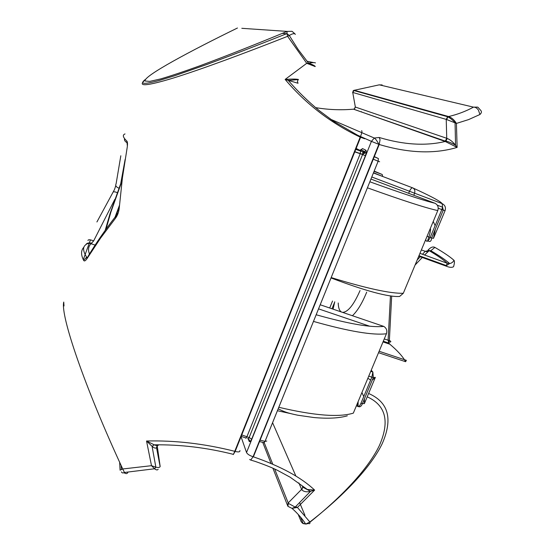 <?xml version="1.0" encoding="UTF-8"?>
<svg xmlns="http://www.w3.org/2000/svg" width="552" height="552" viewBox="0 0 552 552"><rect width="100%" height="100%" fill="white"/><g stroke="black" fill="none" stroke-linecap="round" stroke-linejoin="round"><path stroke-width="0.83" d="M354.846 151.696L362.629 154.374L366.39 152.152L365.424 155.719L360.256 153.656L360.559 150.944L362.864 151.828L362.629 154.381L249.145 437.529L248.462 438.778L247.606 438.598M360.884 149.978L362.478 148.571L361.312 149.902L359.58 150.144M382.129 84.904L378.962 84.904L354.274 90.286L448.61 116.541C451.674 117.617 454.275 119.908 456.421 123.42L468.572 119.605L479.916 114.505L478.446 110.117C476.969 108.054 475.313 107.06 473.485 107.136L379.196 84.815M298.211 514.436L301.15 521.64L302.599 523.296L305.96 523.979L309.865 521.992C342.585 496.641 370.571 467.834 382.246 443.615C393.065 418.851 388.518 402.139 368.612 393.479M305.849 524.096L308.375 523.462C309.693 524.055 310.19 523.565 309.865 521.992L297.411 507.44L292.008 508.371L287.896 506.315L288.392 503.389L295.189 507.095L297.411 507.44L314.626 490.093L310.521 491.321C306.85 492.274 303.959 491.804 301.861 489.907L298.853 482.876M370.882 371.392L371.413 370.426L372.862 372.041L370.751 371.351M375.243 377.554L372.241 380.121M370.654 380.031L367.86 378.292M425.592 239.83L427.02 236.401M361.574 112.042L361.505 111.67M354.274 90.286L352.721 92.412L355.371 107.157L354.287 109.137L355.219 106.998L447.217 138.455C450.377 139.808 453.157 142.092 455.559 145.314L455.062 122.834L456.421 123.42L457.125 147.405C434.534 154.174 408.556 153.208 379.203 144.493L253.382 456.821C280.809 466.316 301.219 477.404 314.626 490.093L307.34 489.493L290.173 477.225L278.243 470.759C273.419 468.199 265.712 465.074 255.121 461.382L250.705 460.071L253.085 456.739C249.601 455.572 247.413 454.165 246.53 452.516L371.413 141.367L379.203 144.493L380.073 139.732L379.203 137.476C403.671 144.824 425.675 146.156 445.216 141.478L353.577 109.172C340.867 110.276 328.205 109.758 315.599 107.619M453.986 260.302C454.71 261.103 454.565 263.235 453.558 266.699C451.943 267.713 449.473 267.527 446.154 266.133L447.196 263.242L449.632 263.545L451.191 263.125L452.861 261.972L453.986 260.302C450.052 256.783 443.691 252.478 434.893 247.399C433.044 246.454 430.974 247.13 428.683 249.428L427.91 250.256M367.211 396.826C385.903 405.258 389.947 421.528 379.341 445.63C367.963 469.207 341.212 497.304 309.92 522.233M448.376 116.493L447.644 116.741L448.61 116.541C457.546 114.436 465.84 111.297 473.485 107.136L477.646 107.116M417.195 259.971L420.238 256.742M422.522 254.279L425.226 251.326L427.483 251.857L428.311 251.567L428.828 250.705L428.683 249.428M334.733 301.785L333.091 309.154M389.891 342.185C391.299 341.764 391.12 341.219 389.367 340.556L388.097 340.211L390.45 295.962M433.265 221.428L435.107 225.692M435.369 229.039L433.486 238.347L445.078 210.629C446.044 207.469 445.057 205.137 442.124 203.619L371.8 176.992M414.607 193.2C415.249 190.578 414.614 188.798 412.703 187.873C430.898 196.174 440.71 201.418 442.124 203.619L442.587 207.186L441.828 209.587L430.187 237.463L427.062 236.311M358.117 401.656L358.082 406.424L357.586 406.244L357.799 402.401M320.208 304.766L383.73 326.391C386.503 328.109 387.407 330.565 386.428 333.753L353.328 413.137C338.921 417.553 314.081 415.601 278.808 407.286M370.965 179.069L434.955 203.253C437.86 204.833 438.805 207.283 437.784 210.581L403.298 293.291L399.613 296.458L398.841 296.472M384.275 338.928L388.097 340.211L388.849 343.102L389.822 344.2L383.026 341.916M383.309 341.239L388.849 343.102L389.367 340.556L391.685 296.038M392.03 346.097L389.822 344.2C397.495 350.637 402.767 356.475 405.616 361.712L406.369 360.346L379.127 351.265M429.249 250.629L430.801 250.718L428.994 250.553L425.226 251.326L421.383 249.925M446.382 265.609L449.632 263.545C445.719 260.04 439.44 255.762 430.801 250.718L434.893 247.399M302.372 486.947L310.521 491.321L295.189 507.095L292.008 508.371C297.638 513.388 302.185 518.597 305.656 524.014L303.186 523.613M479.916 114.505C481.599 112.981 481.861 111.594 480.709 110.352L477.928 107.247M274.682 469.069L288.392 503.389M447.217 138.455L445.857 141.25C447.292 140.926 455.11 144.665 455.572 145.321L457.125 147.405L445.216 141.478L445.857 141.25L444.546 141.305M446.623 119.542L447.927 116.796C451.094 118.742 453.475 120.75 455.062 122.834L446.23 119.384L352.611 92.412L353.577 90.459L447.644 116.741L446.23 119.384L446.74 138.442L445.243 141.098L353.77 109.282M362.478 148.571L366.01 150.296L364.824 151.648L362.864 151.828L359.573 150.185M245.799 438.226L246.882 436.846L249.145 437.529L251.671 439.157L365.424 155.719M302.703 487.402L301.861 489.907M301.661 489.293L288.137 502.982L287.509 505.687M354.681 108.64L353.577 109.172M354.205 90.252L353.149 90.783M64.004 305.98L63.735 302.061C60.354 315.392 84.249 386.041 122.744 468.972L124.552 472.719C125.808 473.954 126.891 473.92 127.816 472.622M237.153 28.159L237.463 28.007C191.447 50.467 142.878 76.3 145.148 81.013L149.723 81.399L160.722 78.908C171.141 75.831 184.34 71.408 200.314 65.64C226.417 55.931 255.348 44.526 287.109 31.402L286.943 33.589L287.606 36.315C243.936 53.565 200.825 69.511 173.431 78.011C146.28 86.236 136.848 86.885 145.135 79.971M295.279 34.452C295.168 33.541 294.05 33.424 291.939 34.093L287.606 36.315L306.739 63.307L308.478 63.073C312.701 62.542 315.033 62.5 315.468 62.935M119.646 462.21L120.074 470.194L122.744 468.972L151.496 465.681L146.542 441.013C175.17 440.275 204.578 443.704 234.766 451.308L360.201 137.124C330.8 123.13 305.78 103.9 285.142 79.426L306.739 63.307L315.206 66.557M95.123 245.102L91.045 243.729C88.72 242.997 86.761 243.508 85.174 245.267C82.655 247.489 83.145 251.47 86.643 257.197L83.669 260.413C84.38 261.544 85.588 260.813 87.292 258.219L100.526 238.153L115.368 218.413C117.576 215.508 118.88 211.927 119.287 207.649L119.08 209.408M119.287 207.649L122.42 177.792L127.077 148.24C127.712 144.3 127.622 141.892 126.801 141.008L127.395 145.99M158.141 469.234C157.568 470.29 156.375 470.145 154.56 468.779L151.496 465.681L155.864 467.213C158.245 467.723 159.666 467.53 160.121 466.626L156.513 447.603C155.788 448.59 154.312 448.169 152.09 446.34L146.542 441.013L154.201 444.829C156.595 445.761 158.038 445.809 158.541 444.967L158.576 444.808M114.795 199.382L93.633 240.927C90.217 239.533 88.313 239.382 87.934 240.479M125.131 159.404L120.84 182.953M124.614 138.683C124.131 139.939 124.759 141.167 126.498 142.361M118.852 188.177C116.099 187.004 115.182 185.534 116.106 183.768L120.826 155.761M117.203 192.634C114.65 191.558 113.201 191.53 112.863 192.551L96.917 221.973M89.445 254.058C87.851 249.718 88.389 246.275 91.045 243.729L93.633 240.927M127.077 148.24L126.822 149.613M115.637 216.398C105.26 229.749 96.076 243.052 88.072 256.314L87.292 258.219M115.368 218.413L115.968 215.977L118.266 212.796M155.85 467.213L154.553 468.772L124.338 472.477C122.868 473.243 121.916 473.036 121.481 471.87M298.039 83.255L285.142 79.426C291.635 78.964 296.065 78.971 298.432 79.447L298.018 79.536M239.927 450.556C240.106 451.984 238.512 452.274 235.152 451.432L234.766 451.308L233.427 454.365C206.71 447.651 180.304 444.47 154.201 444.829L152.083 446.333L155.864 467.213M359.373 150.082L356.143 148.447M361.567 154.194L360.242 153.649L246.882 436.846L246.116 438.081L241.183 436.335M297.976 83.179L297.411 81.323L298.266 79.585C297.852 79.474 290.89 80.482 288.109 80.261M156.789 445.54L157.444 444.808M156.513 447.603L157.147 445.581M122.02 180.946L110.862 212.161L105.998 229.246M115.03 217.177L119.48 205.289M360.635 150.158L361.312 149.902L364.824 151.648L364.61 152.959L363.078 152.773M248.276 438.909L249.221 441.51L250.228 441.641L248.462 438.778M353.86 133.536L371.413 141.367L374.297 138.035L379.203 137.476M352.417 315.73C357.254 311.183 361.829 303.786 366.128 293.54L366.7 292.125M360.035 290.58C353.742 304.904 347.919 312.17 342.557 312.377M341.357 311.963C339.397 310.741 338.348 307.74 338.21 302.979M361.029 149.502L360.566 150.172M366.39 152.152L366.01 150.296M250.228 441.641L251.671 439.157M241.045 436.687L246.53 452.516M434.555 203.157L434.955 203.253C423.757 200.583 402.056 193.428 369.861 181.787M356.364 405.858L357.586 406.244C358.496 407.141 359.587 406.231 360.856 403.505L364.368 403.622L375.298 377.492M361.926 392.506L363.754 396.571M364.382 398.937L364.368 403.622M313.481 321.416C348.657 331.366 372.973 335.478 386.428 333.753L386.635 333.166M403.477 292.864L403.298 293.291C390.347 293.616 366.307 288.372 331.186 277.573M367.432 187.811C402.422 200.39 425.875 207.98 437.784 210.581L437.853 210.415M374.18 171.092L382.246 174.508L374.063 171.389M304.959 515.333L299.605 502.603M295.9 476.107L272.578 422.722M264.229 442.711L272.743 464.17M287.261 504.742L272.909 468.255M271.011 463.432L262.724 442.359M378.534 352.693L405.616 361.712M418.761 256.211L446.154 266.133M428.994 250.553C437.439 255.541 443.511 259.771 447.196 263.242L419.955 253.347M373.428 172.955L412.703 187.873C411.757 187.645 410.688 188.777 409.501 191.268M277.421 410.736L290.656 413.593M414.414 193.717L413.786 195.249M332.532 301.033L329.703 308.002M408.652 193.31L409.342 191.627M368.757 376.14L371.862 377.154L360.856 403.505M369.633 326.197L318.552 308.865M382.246 326.529L383.73 326.391C371.096 327.764 348.574 323.886 316.172 314.757M438.24 208.235L443.277 210.119L431.636 237.974L430.187 237.463C428.069 241.569 426.62 242.39 425.833 239.92M433.486 238.347L431.636 237.974C431.333 241.445 429.994 242.328 427.614 240.631C430.111 233.558 431.008 229.522 430.305 228.528M445.084 210.609L443.277 210.119L442.587 207.186L437.301 205.192M358.082 406.424C359.835 407.341 361.243 406.5 362.312 403.885L373.311 377.554L371.862 377.154L372.862 372.041L373.311 377.554L375.339 377.389M353.659 412.337L353.328 413.137M382.246 174.508L382.633 176.454M249.649 459.457L250.705 460.071L253.085 456.739L378.872 144.32C377.085 140.877 375.56 138.78 374.297 138.035L330.71 119.294M241.748 434.921L246.91 436.736M360.208 153.725L354.777 151.862M355.764 149.385L360.67 151.075M357.71 149.516L355.957 148.916M246.116 438.081L245.702 438.115M124.324 473.064L124.987 473.126M291.967 31.298L287.109 31.402L241.817 28.311M83.669 260.413C80.813 254.796 80.882 250.394 83.869 247.199M125.021 133.929C122.302 134.95 122.896 137.317 126.801 141.008M160.142 466.295L157.065 444.808M282.286 33.396L286.971 33.776M313.819 62.631L306.974 61.237M294.954 33.858L292.098 31.354M361.657 130.638C362.271 131.266 361.829 133.322 360.346 136.813L333.718 121.385L319.36 110.724C307.961 101.333 297.549 91.177 288.137 80.268M364.672 138.759L360.601 137.275L235.152 451.432L233.268 454.579M374.249 156.782L378.403 158.548L374.035 156.457M363.016 151.993L364.741 152.731M260.102 440.144L265.029 441.372L378.134 161.26L372.979 159.066M266.775 441.041L265.029 441.372L263.828 442.635L259.226 441.49M378.403 158.548L378.134 161.26L379.631 161.75M122.199 179.517L110.117 213.403L105.204 230.343M115.872 216.101L118.576 208.863M278.18 408.853C284.321 411.764 287.164 413.027 297.783 415.214L313.895 417.533C327.847 418.796 338.99 418.23 347.332 415.822M331.034 277.96C365.7 291.028 388.567 297.197 399.613 296.458M382.922 176.564L373.518 172.735M334.629 302.255L331.98 308.775M415.097 265.008L422.28 257.48M424.571 255.024L429.173 250.656M446.382 265.595L418.989 255.666M303.138 523.524L300.46 516.996M296.5 507.343L296.044 506.225M315.171 66.592C315.813 65.985 308.885 62.997 308.478 63.073L298.177 49.514L289.186 35.342L286.943 33.589C257.335 45.381 230.536 55.717 206.552 64.591L174.929 75.659L159.148 80.502C143.686 84.601 139.132 84.221 145.486 79.364M83.297 259.675L90.452 239.872M115.782 185.527C113.926 191.703 114.264 189.564 113.181 192.02M85.491 244.902C86.395 244.474 86.319 242.218 91.873 243.17M86.636 257.197C86.167 258.377 86.45 258.37 87.478 257.191M121.357 469.628L121.116 465.433M372.986 159.052L378.141 161.246L265.043 441.379L263.994 442.759M360.242 153.649L246.868 436.839M106.709 228.266L106.267 228.114"/></g></svg>
